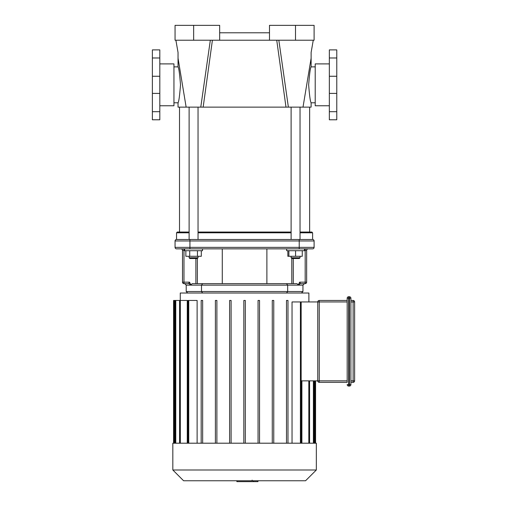 <?xml version="1.0" encoding="UTF-8"?>
<svg xmlns="http://www.w3.org/2000/svg" width="507" height="507" viewBox="0 0 507 507"><rect width="100%" height="100%" fill="white"/><g stroke="black" fill="none" stroke-linecap="round" stroke-linejoin="round"><path stroke-width="0.76" d="M276.746 40.218L285.992 107.135L303.009 107.135L311.121 58.172L311.121 52.455L313.256 40.218M288.375 107.135L278.831 40.218M175.897 40.218L178.033 52.455L178.033 58.172L178.033 52.455M210.329 40.218L200.778 107.135L186.145 107.135L178.033 58.172L178.033 66.873C178.844 67.938 179.668 73.921 180.498 84.834C179.668 95.741 178.844 101.723 178.033 102.788L178.033 107.135L186.145 107.135M303.009 107.135L311.121 107.135L311.121 102.788C310.316 101.723 309.492 95.741 308.655 84.834C309.492 73.927 310.316 67.938 311.121 66.873L315.215 66.873M295.511 40.218L314.099 40.218L314.099 25.35L269.483 25.35L269.483 40.218L295.511 40.218L295.511 25.35M219.67 40.218L219.67 25.35L175.061 25.35L175.061 40.218L269.483 40.218M200.778 107.135L203.161 107.135L212.408 40.218M202.699 107.135L285.992 107.135M269.483 32.784L219.67 32.784M314.099 25.35L314.099 40.218M329.341 105.76L315.215 105.76L315.215 63.901L329.341 63.901M336.775 49.889L336.775 119.779L329.341 119.779L329.341 49.889L336.775 49.889M159.819 105.76L173.945 105.76L173.945 63.901L159.819 63.901M152.379 111.686L152.379 119.779L159.819 119.779L159.819 49.889L152.379 49.889L152.379 111.686L159.819 111.686M257.949 480.756L257.949 481.65L237.048 481.65L237.048 480.756L236.877 481.65L236.877 480.756M252.118 480.142L252.118 480.756M253.392 481.65L253.392 480.756M301.152 380.865L317.762 380.865A1.489 1.489 0 0 0 319.252 382.354L347.181 382.354L319.252 382.354A1.489 1.489 0 0 1 317.762 380.865L317.762 301.938L319.252 301.938L319.252 300.455A1.489 1.489 0 0 0 317.762 301.938L292.038 301.938L292.038 443.207M354.621 380.865L353.132 380.865L353.132 382.354L350.901 382.354L353.132 382.354A1.489 1.489 0 0 0 354.621 380.865L354.621 301.938A1.489 1.489 0 0 0 353.132 300.455L350.901 300.455L350.901 301.938L354.621 301.938M348.67 386.068L348.67 384.585L347.181 384.585A1.489 1.489 0 0 0 348.67 386.068L349.412 386.068A1.489 1.489 0 0 0 350.901 384.585L350.901 298.224A1.489 1.489 0 0 0 349.412 296.734L348.67 296.734A1.489 1.489 0 0 0 347.181 298.224L347.181 382.354M319.252 382.354L319.252 380.865L347.181 380.865L347.181 298.224L348.67 298.224L348.67 296.734M347.181 300.455L319.252 300.455M301.893 380.865L301.893 443.207M308.89 301.938L308.89 293.021L180.264 293.021L180.264 300.455M187.267 443.207L187.267 300.455L179.586 300.455L179.586 443.207M197.115 443.207L197.115 300.455L188.002 300.455L188.002 443.207M174.313 443.207L174.313 300.455L179.586 300.455M286.493 443.207L286.493 300.455L287.982 300.455L287.982 443.207M272.272 443.207L272.272 300.455L273.761 300.455L273.761 443.207M258.057 443.207L258.057 300.455L259.54 300.455L259.54 443.207M245.318 443.207L245.318 300.455L243.835 300.455L243.835 443.207M174.313 300.455L173.571 300.455L173.571 443.207M231.103 443.207L231.103 300.455L229.614 300.455L229.614 443.207M216.882 443.207L216.882 300.455L215.393 300.455L215.393 443.207M202.661 443.207L202.661 300.455L201.178 300.455L201.178 443.207M316.33 443.207L172.83 443.207L172.83 469.995L316.33 469.995L316.33 443.207M172.83 469.995L183.591 480.756L305.563 480.756L316.33 469.995M300.036 232.795L312.61 232.795L311.868 232.048L300.036 232.048M291.113 232.048L198.041 232.048M189.117 232.048L177.292 232.048L176.544 232.795L189.117 232.795M198.041 232.795L291.113 232.795M176.544 239.481A1.489 1.489 0 0 0 175.061 240.971L314.099 240.971A1.489 1.489 0 0 0 312.61 239.481L176.544 239.481L176.544 232.795M304.498 250.338L305.176 250.338L305.176 248.855L308.148 248.855A1.489 1.489 0 0 0 306.659 250.338L306.659 282.165L299.624 282.165L300.569 283.647L305.176 283.647A1.489 1.489 0 0 0 306.659 282.165A1.489 1.489 0 0 1 305.176 283.647L300.569 283.647A1.489 1.426 -90 0 0 299.149 285.137L302.945 285.137L304.428 283.647M299.624 282.165L298.547 284.414L299.149 285.137M298.547 284.414L298.547 285.137L296.988 283.647L286.544 283.647L291.791 283.647L291.791 258.45L291.791 283.647L296.988 283.647M266.885 248.855L266.885 283.647L286.544 283.647L202.616 283.647L201.494 285.137L287.665 285.137L287.665 291.531L186.208 291.531L187.698 293.021M188.585 283.647L183.978 283.647L188.585 283.647A1.489 1.426 90 0 1 190.011 285.137L190.607 284.414L189.529 282.165L188.585 283.647M183.978 283.647L183.978 282.165L182.495 282.165A1.489 1.489 0 0 0 183.978 283.647A1.489 1.489 0 0 1 182.495 282.165L182.495 250.338A1.489 1.489 0 0 0 181.005 248.855A1.489 1.489 0 0 1 182.495 250.338L183.978 250.338L183.978 248.855L176.544 248.855L312.61 248.855A1.489 1.489 0 0 0 314.099 247.365A1.489 1.489 0 0 1 312.61 248.855A1.489 1.489 0 0 0 314.099 247.365L175.061 247.365L175.061 240.971M197.362 283.647L197.362 258.45L198.041 257.778L189.117 257.778L189.865 258.519L197.299 258.519L198.041 257.778L198.041 256.288M190.607 284.414L190.607 285.137L201.494 285.137L201.494 291.531L202.616 293.021L286.544 293.021L287.665 291.531L302.945 291.531L301.456 293.021M298.547 285.137L287.665 285.137L286.544 283.647M190.607 285.137L192.172 283.647L202.616 283.647M314.099 247.365L314.099 240.971A1.489 1.489 0 0 0 312.61 239.481L312.61 232.795M176.544 248.855A1.489 1.489 0 0 1 175.061 247.365A1.489 1.489 0 0 0 176.544 248.855M222.275 248.855L222.275 283.647M197.445 250.712L197.445 256.288L201.304 256.288L201.304 250.712M185.854 250.712L185.854 256.288L197.445 256.288M189.719 250.712L189.719 256.288M202.502 248.855L202.502 250.712L184.656 250.712L184.656 248.855L189.929 248.855L189.929 239.481M198.041 239.481L198.041 107.135M291.861 258.519L291.113 257.778L300.036 257.778L299.295 258.519L291.861 258.519L291.113 257.778L291.113 256.288M287.849 250.712L287.849 256.288L302.267 256.288L302.267 250.712M299.225 239.481L299.225 248.855L304.498 248.855L304.498 250.712L286.651 250.712L286.651 248.855M288.882 250.712L288.882 256.288M295.575 250.712L295.575 256.288M300.036 239.481L300.036 107.135M286.449 107.135L286.018 107.135M202.211 107.135L201.875 107.135M309.638 232.048L309.638 107.135M193.649 40.218L193.649 25.35M336.775 111.686L329.341 111.686M336.775 93.402L329.341 93.402M336.775 76.259L329.341 76.259M336.775 57.982L329.341 57.982M152.379 93.402L159.819 93.402M152.379 76.259L159.819 76.259M152.379 57.982L159.819 57.982M347.181 301.938L319.252 301.938L319.252 380.865L317.762 380.865M353.132 300.455L353.132 380.865L350.901 380.865M350.901 384.585L349.412 384.585L349.412 386.068M349.412 296.734L349.412 298.224L350.901 298.224M348.67 298.224L349.412 298.224L349.412 384.585L348.67 384.585L348.67 298.224M308.826 443.207L308.826 380.865M180.327 443.207L180.327 300.455M175.771 443.207L175.771 300.455M314.841 443.207L314.841 380.865M313.389 443.207L313.389 380.865M300.41 443.207L300.41 301.938M188.75 443.207L188.75 300.455M184.725 283.647L186.208 285.137L190.011 285.137M305.176 283.647L305.176 250.338L306.659 250.338M293.28 283.647L293.28 258.519M189.529 282.165L183.978 282.165L183.978 250.338L184.656 250.338M195.879 258.519L195.879 283.647M314.099 240.971A1.489 1.489 0 0 0 312.61 239.481M311.121 58.172L311.121 66.873M173.945 102.788L178.033 102.788M173.945 66.873L178.033 66.873M311.121 102.788L315.215 102.788M309.574 443.207L309.574 380.865M175.023 300.455L175.023 443.207M315.582 443.207L315.582 380.865M301.152 443.207L301.152 301.938M314.131 443.207L314.131 380.865M302.945 285.137L302.945 291.531M186.208 285.137L186.208 291.531M189.117 256.288L189.117 257.778M189.117 239.481L189.117 107.135M300.036 256.288L300.036 257.778M291.113 239.481L291.113 107.135M179.522 232.048L179.522 107.135"/></g></svg>
